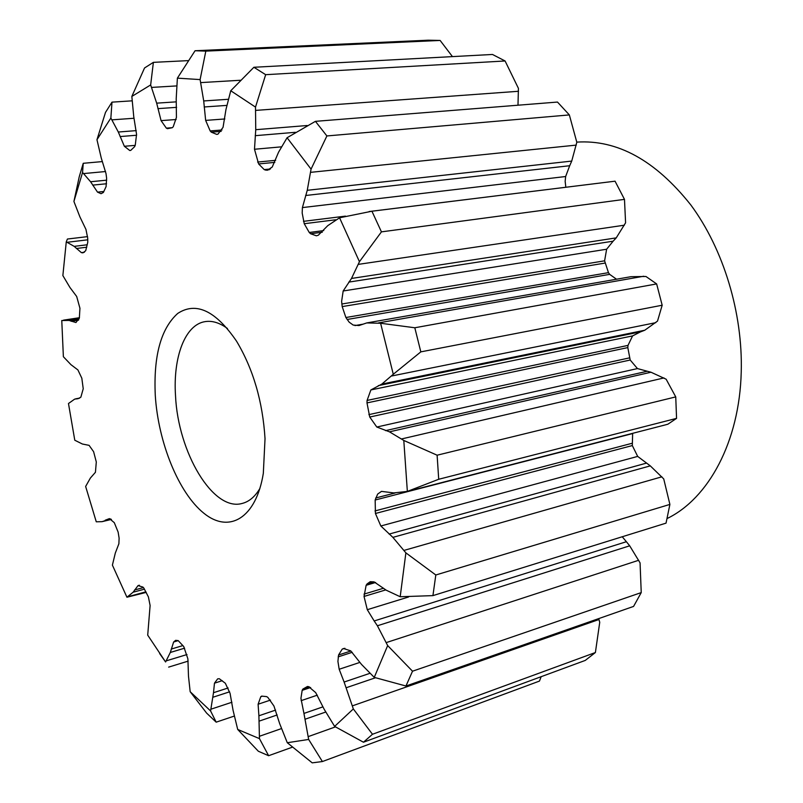 <?xml version="1.0" encoding="UTF-8"?>
<svg xmlns="http://www.w3.org/2000/svg" width="803" height="803" viewBox="0 0 803 803"><rect width="100%" height="100%" fill="white"/><g stroke="black" fill="none" stroke-linecap="round" stroke-linejoin="round"><path stroke-width="1.2" d="M172.354 127.667L166.341 128.139L167.446 128.681L172.314 127.697L173.247 126.733L176.429 117.368L176.208 98.618L177.383 78.142L200.108 79.587L203.711 100.947L205.648 120.4L210.175 130.929L211.299 132.164L216.81 134.422L217.984 134.121L223.043 127.366L225.974 109.469L230.752 90.749L255.505 107.1L255.745 129.695L254.491 149.258L258.626 163.932L264.217 169.594L265.552 170.075L267.439 170.226L272.227 167.044L278.561 152.209L287.083 137.735L311.062 169.132L307.258 190.301L302.41 207.586L302.179 213.026L304.237 223.716L309.245 232.468L310.59 233.743L316.402 235.801L318.299 235.219L327.765 225.653L339.569 217.794L359.443 261.698L351.493 278.46L343.172 290.987L341.626 301.356L342.188 306.595L345.892 317.516L349.144 322.133L353.179 325.064L359.011 325.546L366.71 322.936L380.612 323.258L393.279 374.268L381.857 384.075L370.876 389.937L367.081 400.436L366.991 402.905L369.741 417.038L376.808 427.035L389.475 431.833L403.799 440.456L407.352 491.406L393.841 492.922L381.495 491.376L377.641 494.096L375.162 500.018L375.433 513.488L380.843 525.985L392.888 537.368L405.876 552.855L400.195 596.739L386.283 590.225L374.078 581.874L367.041 583.952L370.213 581.703L374.078 581.874M166.341 128.139L161.072 120.631L156.675 103.155L150.663 84.937L153.383 62.353L144.54 67.974L131.843 96.43L150.663 84.937M130.648 150.422L129.755 150.502L130.738 150.392L134.623 146.658L135.255 145.202L136.56 134.392L133.74 116.576L131.843 96.43M129.755 150.502L124.355 146.276L118.312 132.023L110.864 118.031L111.988 102.142L105.494 112.41L96.962 139.712L110.864 118.031M103.808 191.485L97.514 192.128L101.058 193.704L103.376 192.459L106.086 186.597L106.618 178.206L106.006 173.578L101.248 157.98L96.962 139.712M97.514 192.128L90.578 181.739L82.558 172.464L83.241 163.3L79.216 176.861L73.916 201.463L82.558 172.464M84.395 252.242L81.364 252.624L82.94 252.855L85.72 250.697L87.778 242.195L87.718 238.2L85.951 229.407L79.898 216.85L73.916 201.463M81.364 252.624L74.187 246.37L66.268 241.854L67.412 239.033L87.567 236.624M110.603 518.939L101.981 521.679L96.27 521.799L85.64 486.457L90.378 478.046L95.437 472.284L96.3 461.976L93.61 451.698L89.093 445.354L82.378 444.009L74.779 440.225L68.476 403.518L74.679 399.111L78.052 398.689L80.852 397.184L83.231 388.772L81.826 378.213L77.921 369.942L70.955 364.672L63.377 356.723L61.771 320.517L69.048 320.437L75.944 322.535L79.356 318.038L79.939 308.262L76.686 296.488L69.921 287.444L62.865 275.58L66.268 241.854M105.203 520.224L109.449 518.608L114.297 522.673L118.131 532.098L119.115 538.14L118.884 543.761L115.311 553.076L112.4 565.121L126.934 597.221L133.127 592.212L138.036 585.598L142.914 587.073L143.857 588.117L148.394 596.9L150.111 605.502L147.712 635.143L165.589 661.963L170.316 652.468L173.629 642.009L175.656 640.322L178.186 640.613L183.726 646.525L187.892 658.892L188.484 676.186L190.17 691.704L206.622 713.104L216.178 722.168L210.587 710.946L190.17 691.704M228.102 687.98L213.498 692.708L210.587 710.946M213.498 692.708L214.471 683.172L217.663 678.856L219.309 678.736L225.332 683.253L230.07 693.35L233.081 710.374L237.708 729.455L258.345 751.247L268.614 755.713L259.459 738.63L237.708 729.455M275.59 710.103L258.897 715.784L259.459 738.63M258.897 715.784L258.104 704.231L260.784 696.713L261.678 696.111L266.686 696.623L267.891 697.446L273.933 705.998L279.675 723.644L287.283 742.725L312.216 762.85L322.394 761.545L308.653 739.453L287.283 742.725M322.957 706.851L303.946 713.425L308.653 739.453M303.946 713.425L300.934 698.339L302.169 690.349L302.861 689.084L307.459 686.495L308.693 686.675L315.699 692.618L324.151 709.22L334.62 726.394L363.468 742.223L372.482 734.263L353.33 708.939L334.62 726.394M369.792 673.366L344.116 682.038L353.33 708.939M344.116 682.038L339.177 669.26L337.922 661.441L338.555 654.997L342.198 649.145L343.533 648.513L350.74 650.882L361.501 664.412L374.248 677.381L405.957 686.013L412.521 671.208L387.668 645.582L374.248 677.381M622.245 536.755L626.38 541.714L374.178 620.96L377.4 625.768L387.668 645.582M374.178 620.96L367.292 609.698L364.03 596.448L366.138 585.297L367.041 583.952M155.28 395.407C153.433 355.88 160.911 328.557 177.724 313.431C196.062 301.436 215.656 310.671 236.524 341.155C253.216 369.009 262.711 401.52 265.03 438.689L263.324 473.328C256.117 518.407 229.066 533.814 203.872 513.247C178.587 492.972 158.231 442.523 155.28 395.407M393.279 374.268L420.822 351.865L414.81 327.765L380.612 323.258M359.443 261.698L381.435 231.866L371.93 211.219L339.569 217.794M311.062 169.132L326.891 135.948L315.428 121.343L287.083 137.735M255.505 107.1L265.663 74.679L253.889 67.271L230.752 90.749M200.108 79.587L205.819 51.121L195.069 50.74L177.383 78.142M146.226 592.393L126.934 597.221M159.636 653.562L165.589 661.963M400.195 596.739L432.927 595.625L435.808 574.988L405.876 552.855M366.71 322.936L630.887 276.704L645.943 276.483L656.643 283.921L662.174 305.23L657.516 321.09L644.749 330.244L640.884 331.749L378.354 385.611M369.139 211.54L615.048 181.187L624.483 199.365L625.587 222.812L616.232 237.879L613.121 241.191L348.783 282.104M315.428 121.343L557.483 102.061L569.347 114.919L576.815 142.272L571.726 161.082L569.688 165.729L305.612 195.5M253.889 67.271L492.47 54.463L505.087 60.978L518.427 88.36L517.985 105.213M195.069 50.74L428.22 40.2L440.124 40.441L452.45 56.611M541.172 676.688L539.455 681.085L322.394 761.545M598.677 618.621L599.741 622.265L595.394 652.528L585.246 660.427L363.468 742.223M626.38 541.714L629.693 545.809L640.061 562.863L641.236 592.594L633.577 606.416L405.957 686.013M632.654 433.329L632.312 445.565L637.682 456.405L650.289 465.87L663.73 478.909L669.893 504.414L666.038 523.134L432.927 595.625M640.674 331.79L632.573 335.905L628.006 345.39L627.805 347.589L630.194 360.015L637.452 368.577L651.002 372.231L666.139 379.207L675.745 396.903L676.558 418.373L667.875 424.205L665.797 424.777L405.455 491.938M565.834 187.25L565.151 181.348L565.643 176.519L569.688 165.729M616.533 279.223L609.678 274.365L608.463 272.659L604.599 260.824L606.636 249.231L613.121 241.191M407.352 491.406L438.709 479.271L437.113 455.201L403.799 440.456M576.785 142.121C617.447 139.491 655.459 160.439 690.821 204.956C723.433 248.98 742.926 312.909 741.229 372.06C739.523 441.851 708.366 498.673 667.072 518.547M259.911 488.445C254.993 496.736 249.05 501.745 242.074 503.471C212.996 511.742 177.975 452.23 175.516 395.678C172.946 357.094 185.081 324.522 205.197 321.612C212.283 320.507 219.691 322.796 227.44 328.497M676.558 418.373L438.709 479.271M675.745 396.903L437.113 455.201M662.174 305.23L420.822 351.865M656.643 283.921L414.81 327.765M624.483 199.365L381.435 231.866M615.048 181.187L371.93 211.219M569.347 114.919L326.891 135.948M505.087 60.978L265.663 74.679M440.124 40.441L205.819 51.121M188.314 60.626L153.383 62.353M132.083 100.837L111.988 102.142M102.403 161.584L83.241 163.3M188.153 661.13L168.65 667.112M234.255 716.085L216.178 722.168M292.473 747.141L268.614 755.713M595.394 652.528L372.482 734.263M641.236 592.594L412.521 671.208M669.893 504.414L435.808 574.988M646.786 371.357L385.54 430.639M630.194 360.015L369.741 417.038M629.351 357.907L368.868 414.619M627.805 347.589L366.991 402.905M628.006 345.39L367.081 400.436M609.678 274.365L347.087 319.494M608.463 272.659L345.892 317.516M604.89 263.103L342.188 306.595M604.599 260.824L341.817 304.006M322.304 232.218L310.59 233.743M323.729 230.591L309.245 232.468M335.634 219.781L304.237 223.716M345.451 216.127L303.484 221.347M269.266 169.704L265.552 170.075M270.42 168.981L264.217 169.594M274.827 162.377L258.626 163.932M275.66 160.329L257.612 162.055M295.394 132.304L255.213 135.677M221.186 131.371L211.299 132.164M221.999 129.986L210.175 130.929M176.62 107.351L157.92 108.636M136.6 135.245L120.099 136.56M106.538 183.757L92.666 185.122M86.754 247.214L76.375 248.498M78.564 320.166L71.186 321.3M79.407 398.218L76.616 398.74M143.426 587.585L134.553 589.984M182.903 645.582L171.23 649.075M262.35 696.201L260.784 696.713M309.396 686.896L302.861 689.084M310.651 687.509L302.169 690.349M350.871 651.002L338.555 654.997M352.226 652.297L338.173 656.874M344.899 648.282L342.198 649.145M385.771 589.894L364.03 596.448M383.543 588.248L364.02 594.11M375.603 582.486L366.138 585.297M646.315 463.16L389.104 534.085M632.312 445.565L375.433 513.488M631.921 443.326L374.971 510.939M632.593 433.57L375.162 500.018M395.086 493.002L375.704 497.99M226.767 105.404L204.173 106.97M663.981 377.932L401.741 438.91M655.78 322.665L391.734 375.985M643.735 276.242L378.554 322.896M624.383 225.191L358.439 264.358M576.263 145.102L310.681 172.334M518.487 91.281L255.695 110.392M240.438 80.26L200.76 82.599M176.66 85.921L151.626 87.417M134.001 118.262L111.998 119.848M105.564 171.531L83.733 173.568M87.798 239.806L67.392 242.265M145.905 591.831L127.888 596.729M186.999 654.545L166.362 660.809M231.937 702.254L211.089 709.139M281.431 728.602L259.6 736.221M335.433 726.896L308.342 736.572M598.948 619.525L352.487 705.827M638.706 560.263L386.303 642.581M661.883 476.811L404.08 550.386M651.002 372.231L389.475 431.833M637.452 368.577L376.808 427.035M632.573 335.905L370.876 389.937M644.749 330.244L381.857 384.075M362.876 324.191L354.956 325.586M606.636 249.231L343.172 290.987M616.232 237.879L351.493 278.46M565.643 176.519L302.41 207.586M571.726 161.082L307.258 190.301M281.221 146.859L254.491 149.258M307.158 125.519L255.745 129.695M224.84 118.954L205.648 120.4M228.203 99.301L203.711 100.947M176.138 119.517L161.072 120.631M176.269 101.851L156.675 103.155M135.195 145.373L124.355 146.276M136.229 130.628L118.312 132.023M106.699 180.173L90.578 181.739M87.246 244.764L74.187 246.37M79.095 318.901L69.048 320.437M111.336 519.37L103.416 521.247M144.43 589.161L133.127 592.212M139.381 585.236L138.036 585.598M184.61 648.172L170.316 652.468M178.246 640.633L173.629 642.009M229.608 691.815L213.247 697.145M222.26 680.683L214.471 683.172M277.176 714.961L259.439 721.034M270.47 700.096L258.104 704.231M325.677 712.05L305.401 719.117M317.305 695.167L301.125 700.658M375.433 677.782L346.515 687.639M359.915 662.395L339.177 669.26M629.693 545.809L377.4 625.768M408.556 596.99L367.292 609.698M650.289 465.87L392.888 537.368M637.682 456.405L380.843 525.985M79.457 317.717L63.497 320.146M79.638 398.097L75.663 398.83M111.426 519.431L101.981 521.679"/></g></svg>
